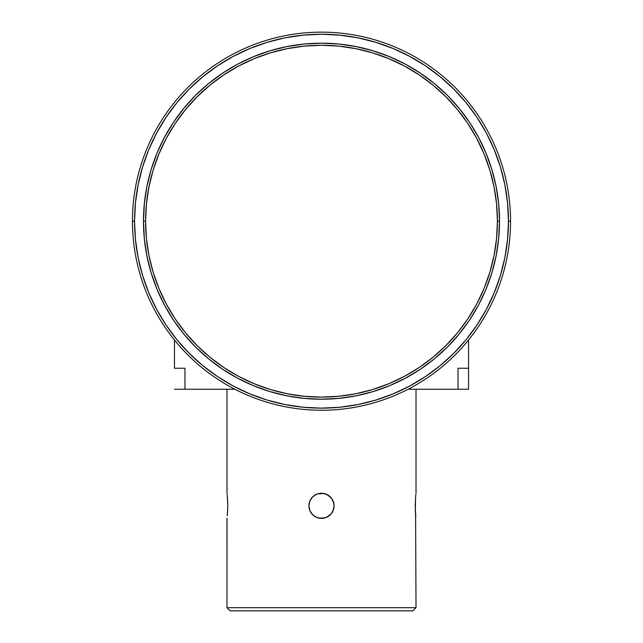 <?xml version="1.0" encoding="UTF-8"?>
<svg xmlns="http://www.w3.org/2000/svg" width="643" height="643" viewBox="0 0 643 643"><rect width="100%" height="100%" fill="white"/><g stroke="black" fill="none" stroke-linecap="round" stroke-linejoin="round"><path stroke-width="0.96" d="M309.396 509.328L308.897 505.824L309.87 500.977L312.594 496.902L316.059 494.451L320.093 493.302L324.313 493.535L328.227 495.166L331.917 498.735M309.95 510.88L308.897 505.824L309.95 500.784M311.461 513.435L312.594 514.738L309.862 510.655L308.897 505.824L309.87 510.671L311.035 512.849L314.499 516.305L311.638 513.677M325.471 517.784L319.032 518.186L314.491 516.297M323.976 518.178L319.032 518.186L316.669 517.462L321.516 518.427L326.347 517.454L321.484 518.427L316.653 517.454L312.578 514.721M329.103 515.879L326.347 517.454L331.113 513.974M332.061 512.704L333.05 510.863M330.518 514.625L328.501 516.305L331.981 512.825L330.381 514.77L326.941 517.189L322.907 518.346L318.687 518.105L314.773 516.482L311.63 513.653L309.596 509.971L308.897 505.824L309.862 500.977L311.027 498.807L309.862 500.977L312.594 496.902L316.669 494.186L321.5 493.221L323.968 493.462L328.509 495.351L326.331 494.186L321.484 493.221L326.347 494.186L331.362 497.971M333.138 510.663L331.973 512.833L333.138 510.663L334.103 505.824L333.13 500.977L334.103 505.824L333.854 508.3L331.965 512.849L328.509 516.297L326.314 517.47L328.517 516.289M333.974 507.6L333.862 508.283M333.604 502.32L334.103 505.824L333.13 510.671M334.103 505.816L333.404 501.669L331.37 497.987M331.563 498.229L333.854 503.34M333.05 500.768L330.406 496.91L328.501 495.343L331.981 498.823L330.333 496.83M317.529 493.864L323.879 493.446M313.897 495.769L316.653 494.186L312.586 496.91L310.939 498.944M312.482 497.023L311.887 497.666M309.026 504.048L309.243 502.874M415.788 516.482L415.177 505.824L415.7 495.946M227.212 495.166L227.823 505.824L227.3 515.694M330.373 496.87L326.941 494.451L322.907 493.302L318.687 493.535L314.773 495.166L311.63 497.987L309.596 501.669M334.022 504.393L332.841 500.318M308.978 504.393L310.159 500.318L312.627 496.87M226.979 518.427L226.979 607.699L230.13 610.85L226.979 607.699L416.021 607.699L415.603 514.73L416.021 607.699L412.87 610.85L416.021 607.699L226.979 607.699L227.011 518.178M415.274 509.979L415.603 496.91M415.9 494.186L415.764 495.351L415.9 494.186M416.021 389.24L416.021 493.221L416.021 389.24M226.979 493.221L226.979 389.24L226.979 493.221M227.1 494.178L227.236 495.351L227.1 494.178M227.397 496.91L227.823 505.824L227.397 514.738M227.726 501.669L227.694 500.985M333.87 508.259L334.071 506.764M309.315 509.055L309.444 509.497M309.13 503.389L308.929 504.972M315.311 494.845L312.586 496.91L316.653 494.186M323.968 493.462L326.13 494.097M333.685 502.593L333.556 502.151M497.417 221.2A175.917 175.917 0 0 0 321.5 45.275A175.917 175.917 0 0 0 145.583 221.2L143.477 221.2A178.023 178.023 0 0 1 321.5 43.177A178.023 178.023 0 0 1 499.523 221.2L497.417 221.2L499.523 221.2L498.663 203.751L496.099 186.47L491.855 169.519L485.971 153.074L478.505 137.28L469.519 122.299L459.11 108.265L447.383 95.317L434.435 83.59L420.401 73.181L405.42 64.196L389.626 56.729L373.173 50.845L356.23 46.601L338.949 44.037L321.5 43.177L304.051 44.037L286.77 46.601L269.827 50.845L253.374 56.729L237.58 64.196L222.599 73.181L208.565 83.59L195.617 95.317L183.89 108.265L173.481 122.299L164.495 137.28L157.029 153.074L151.145 169.519L146.901 186.47L144.337 203.751L143.477 221.2L144.337 238.649L146.901 255.93L151.145 272.873L157.029 289.326L164.495 305.12L173.481 320.101L183.89 334.135L195.617 347.075L208.565 358.81L222.599 369.219L237.58 378.197L253.374 385.671L269.827 391.555L286.77 395.799L304.051 398.363L321.5 399.223L338.949 398.363L356.23 395.799L373.173 391.555L389.626 385.671L405.42 378.197L420.401 369.219L434.435 358.81L447.383 347.075L459.11 334.135L469.519 320.101L478.505 305.12L485.971 289.326L491.855 272.873L496.099 255.93L498.663 238.649L499.523 221.2A178.023 178.023 0 0 1 321.5 399.223A178.023 178.023 0 0 1 143.477 221.2L145.583 221.2A175.917 175.917 0 0 0 321.5 397.117A175.917 175.917 0 0 0 497.417 221.2L496.573 238.44L494.041 255.52L489.845 272.262L484.026 288.522L476.648 304.131L467.774 318.936L457.486 332.801L445.896 345.596L433.101 357.186L419.236 367.474L404.431 376.348L388.822 383.726L372.57 389.545L355.82 393.741L338.74 396.273L321.5 397.117L304.26 396.273L287.18 393.741L270.43 389.545L254.178 383.726L238.569 376.348L223.764 367.474L209.899 357.186L197.104 345.596L185.514 332.801L175.226 318.936L166.352 304.131L158.974 288.522L153.155 272.262L148.959 255.52L146.427 238.44L145.583 221.2L146.427 203.96L148.959 186.88L153.155 170.13L158.974 153.878L166.352 138.269L175.226 123.464L185.514 109.599L197.104 96.804L209.899 85.214L223.764 74.926L238.569 66.052L254.178 58.666L270.43 52.855L287.18 48.659L304.26 46.127L321.5 45.275L338.74 46.127L355.82 48.659L372.57 52.855L388.822 58.666L404.431 66.052L419.236 74.926L433.101 85.214L445.896 96.804L457.486 109.599L467.774 123.464L476.648 138.269L484.026 153.878L489.845 170.13L494.041 186.88L496.573 203.96L497.417 221.2M510.55 221.2L508.452 221.2A186.952 186.952 0 0 1 321.5 408.144A186.952 186.952 0 0 1 134.548 221.2L132.45 221.2A189.05 189.05 0 0 0 321.5 410.25A189.05 189.05 0 0 0 510.55 221.2A189.05 189.05 0 0 1 321.5 410.25A189.05 189.05 0 0 1 132.45 221.2A189.05 189.05 0 0 1 321.5 32.15A189.05 189.05 0 0 1 510.55 221.2A189.05 189.05 0 0 0 321.5 32.15A189.05 189.05 0 0 0 132.45 221.2L134.548 221.2A186.952 186.952 0 0 1 321.5 34.248A186.952 186.952 0 0 1 508.452 221.2L510.55 221.2M458.033 368.238L468.538 368.238L458.033 368.238L458.033 389.24L408.104 389.24L458.033 389.24L458.033 368.238M174.462 368.238L184.967 368.238L174.462 368.238L174.462 340.026L174.462 368.238M230.13 610.85L412.87 610.85L230.13 610.85M468.538 340.026L468.538 389.24L458.033 389.24L468.538 389.24L468.538 340.026M234.896 389.24L184.967 389.24L184.967 368.238L184.967 389.24L174.462 389.24L234.896 389.24M508.452 221.2L507.552 239.526L504.859 257.674L500.399 275.469L494.218 292.742L486.373 309.323L476.945 325.061L466.014 339.801L453.693 353.393L440.101 365.714L425.361 376.637L409.623 386.073L393.042 393.918L375.769 400.099L357.974 404.551L339.825 407.244L321.5 408.144L303.174 407.244L285.026 404.551L267.231 400.099L249.958 393.918L233.377 386.073L217.639 376.637L202.899 365.714L189.307 353.393L176.986 339.801L166.055 325.061L156.627 309.323L148.782 292.742L142.601 275.469L138.141 257.674L135.448 239.526L134.548 221.2L135.448 202.875L138.141 184.726L142.601 166.931L148.782 149.658L156.627 133.069L166.055 117.339L176.986 102.599L189.307 89.007L202.899 76.686L217.639 65.755L233.377 56.327L249.958 48.482L267.231 42.301L285.026 37.841L303.174 35.148L321.5 34.248L339.825 35.148L357.974 37.841L375.769 42.301L393.042 48.482L409.623 56.327L425.361 65.755L440.101 76.686L453.693 89.007L466.014 102.599L476.945 117.339L486.373 133.069L494.218 149.658L500.399 166.931L504.859 184.726L507.552 202.875L508.452 221.2M415.603 514.73L415.306 510.646M331.965 498.807L333.138 500.993M326.331 494.186L328.509 495.351M334.022 507.255L332.841 511.33L330.373 514.77M312.627 514.77L316.059 517.189L320.093 518.346L324.313 518.105L328.227 516.482L331.37 513.653L333.404 509.971M308.978 507.255L310.159 511.33M311.027 512.833L309.862 510.663M311.63 513.653L311.083 512.913M333.854 508.308L333.757 508.766M327.689 516.803L328.509 516.297M321.484 518.427L316.669 517.462M323.276 518.298L323.968 518.186M314.29 516.16L316.653 517.454M319.724 493.342L316.669 494.186M321.516 493.221L326.347 494.186L328.71 495.488"/></g></svg>
